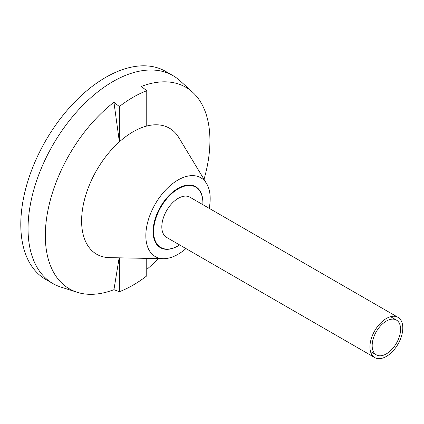 <?xml version="1.0" encoding="UTF-8"?>
<svg xmlns="http://www.w3.org/2000/svg" width="424" height="424" viewBox="0 0 424 424"><rect width="100%" height="100%" fill="white"/><g stroke="black" fill="none" stroke-linecap="round" stroke-linejoin="round"><path stroke-width="0.64" d="M194.187 185.935A35.24 20.347 -60 0 1 195.268 186.878M159.058 246.784A35.24 20.347 120 0 0 160.415 247.25M202.873 204.686A35.24 20.347 -60 0 0 195.628 186.639A35.24 20.347 -60 0 0 178.006 188.383A35.24 20.347 120 0 0 154.983 219.441A35.24 20.347 120 0 0 160.389 247.68A35.24 20.347 120 0 0 178.006 245.936A35.24 20.347 -60 0 0 179.638 244.929M185.951 248.575A45.506 26.272 -60 0 1 178.006 254.315A45.506 26.272 120 0 1 163.229 258.693A45.506 26.272 120 0 1 146.741 226.427A45.506 26.272 120 0 1 178.006 180.004A45.506 26.272 -60 0 1 206.589 183.592A45.506 26.272 -60 0 1 209.186 208.332M119.372 106.53L113.934 102.269L119.372 141.844L119.372 106.53A115.037 66.414 -60 0 1 146.757 90.72L146.757 126.034A72.769 42.013 120 0 0 133.067 131.795A72.769 42.013 120 0 0 119.372 141.844A72.769 42.013 120 0 0 81.89 214.597A72.769 42.013 120 0 0 109.434 257.638L163.229 258.693M113.934 102.269A116.393 67.199 120 0 0 47.817 210.951A116.393 67.199 120 0 0 77.142 292.274L60.865 287.075A120.056 69.313 120 0 1 52.91 283.561A120.056 69.313 120 0 1 34.508 187.36A120.056 69.313 120 0 1 112.938 81.567A120.056 69.313 -60 0 1 172.966 75.62A120.056 69.313 -60 0 1 179.983 80.756L192.623 92.252A116.393 67.199 -60 0 0 141.319 86.459L146.757 90.72M77.142 292.274A116.393 67.199 120 0 0 113.934 289.687L119.372 291.701A115.037 66.414 120 0 0 146.757 275.892L146.757 258.37M192.623 92.252A116.393 67.199 -60 0 1 204.018 179.336M158.258 258.598A116.393 67.199 -60 0 1 146.757 269.457M52.91 283.561L45.654 279.374A120.056 69.313 120 0 1 27.253 183.173A120.056 69.313 120 0 1 105.682 77.38A120.056 69.313 -60 0 1 165.71 71.433L172.966 75.62M45.654 279.374A120.056 69.313 120 0 0 49.396 281.276M119.144 257.829L113.934 289.687M146.757 126.034A72.769 42.013 -60 0 1 178.774 137.535L206.589 183.592M119.372 291.701L119.372 257.834M159.509 246.598A34.853 20.124 -60 0 1 158.083 245.904L160.823 247.483A34.853 20.124 -60 0 0 178.25 245.761A34.853 20.124 120 0 0 179.622 244.924M202.858 204.675A34.853 20.124 120 0 0 195.676 187.117A34.853 20.124 120 0 0 178.25 188.839A34.853 20.124 -60 0 0 155.481 219.558A34.853 20.124 -60 0 0 160.823 247.483M195.676 187.117L192.941 185.532A34.853 20.124 120 0 0 192.825 185.468M386.37 353.86A20.087 11.596 120 0 0 399.493 336.158A20.087 11.596 120 0 0 396.414 320.056A20.087 11.596 120 0 0 386.37 321.053A20.087 11.596 120 0 0 373.247 338.755A20.087 11.596 120 0 0 376.327 354.856A20.087 11.596 120 0 0 386.37 353.86M402.8 327.969A23.235 13.414 120 0 0 397.988 317.332A23.235 13.414 120 0 0 380.084 323.56A23.235 13.414 120 0 0 369.94 346.943A23.235 13.414 120 0 0 374.752 357.58A23.235 13.414 120 0 0 392.656 351.353A23.235 13.414 120 0 0 402.8 327.969M374.752 357.58L166.632 237.424A23.235 13.414 -60 0 1 161.82 226.787A23.235 13.414 -60 0 1 171.964 203.403A23.235 13.414 -60 0 1 189.867 197.176L397.988 317.332M396.414 320.056L390.578 316.686M370.486 351.485L376.327 354.856"/></g></svg>
